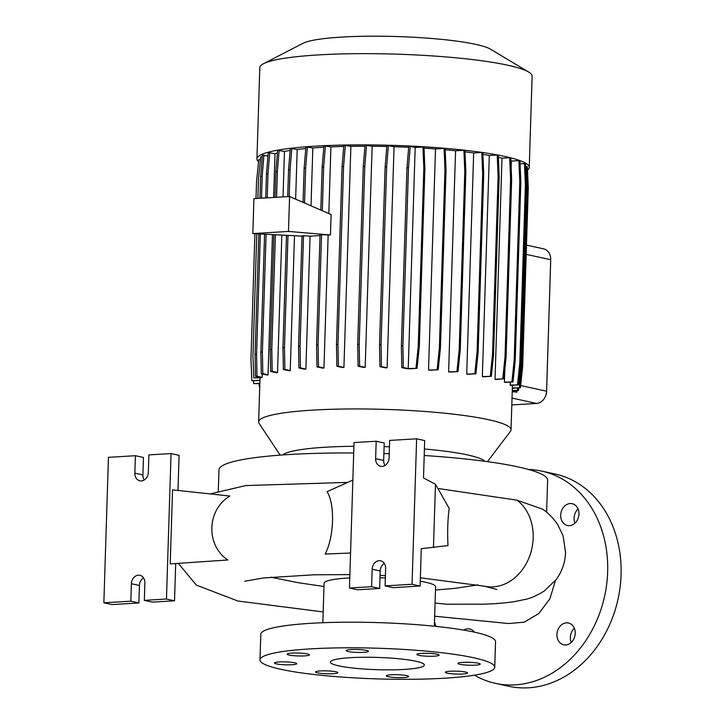 <?xml version="1.0" encoding="UTF-8"?>
<svg xmlns="http://www.w3.org/2000/svg" width="724" height="724" viewBox="0 0 724 724"><rect width="100%" height="100%" fill="white"/><g stroke="black" fill="none" stroke-linecap="round" stroke-linejoin="round"><path stroke-width="1.09" d="M434.662 616.224L508.42 623.509L524.185 622.206L538.81 613.527L549.878 598.793L555.489 580.431M437.839 488.456L516.873 500.157L542.602 509.171C548.33 512.936 553.48 518.284 558.059 525.208L563.127 535.986L565.571 552.629C565.064 562.856 561.914 571.842 556.132 579.58L544.258 591.001C537.443 595.309 531.326 598.06 525.914 599.264L513.624 601.78C504.909 603.038 494.764 603.834 483.18 604.178L446.889 604.214L435.07 603.047M335.873 671.772A11.159 1.457 -178.2 0 0 323.402 670.831A11.159 1.457 -178.2 0 0 315.574 671.972A11.159 1.457 -178.2 0 0 317.574 672.868A11.159 1.457 -178.2 0 0 330.044 673.818A11.159 1.457 -178.2 0 0 337.873 672.668A11.159 1.457 -178.2 0 0 335.873 671.772M294.795 662.795A11.159 1.457 -178.2 0 0 282.324 661.854A11.159 1.457 -178.2 0 0 274.496 662.994A11.159 1.457 -178.2 0 0 276.496 663.899A11.159 1.457 -178.2 0 0 288.957 664.84A11.159 1.457 -178.2 0 0 296.795 663.7A11.159 1.457 -178.2 0 0 294.795 662.795M307.438 653.944A11.159 1.457 -178.2 0 0 294.967 653.003A11.159 1.457 -178.2 0 0 287.138 654.143A11.159 1.457 -178.2 0 0 289.138 655.048A11.159 1.457 -178.2 0 0 301.609 655.989A11.159 1.457 -178.2 0 0 309.438 654.849A11.159 1.457 -178.2 0 0 307.438 653.944M366.407 650.396A11.159 1.457 -178.2 0 0 353.936 649.455A11.159 1.457 -178.2 0 0 346.108 650.595A11.159 1.457 -178.2 0 0 348.108 651.5A11.159 1.457 -178.2 0 0 360.579 652.442A11.159 1.457 -178.2 0 0 368.407 651.301A11.159 1.457 -178.2 0 0 366.407 650.396M437.151 654.234A11.159 1.457 -178.2 0 0 424.68 653.292A11.159 1.457 -178.2 0 0 416.852 654.433A11.159 1.457 -178.2 0 0 418.852 655.338A11.159 1.457 -178.2 0 0 431.323 656.279A11.159 1.457 -178.2 0 0 439.151 655.139A11.159 1.457 -178.2 0 0 437.151 654.234M478.238 663.211A11.159 1.457 -178.2 0 0 465.767 662.27A11.159 1.457 -178.2 0 0 457.939 663.41A11.159 1.457 -178.2 0 0 459.939 664.306A11.159 1.457 -178.2 0 0 472.401 665.256A11.159 1.457 -178.2 0 0 480.238 664.107A11.159 1.457 -178.2 0 0 478.238 663.211M465.586 672.062A11.159 1.457 -178.2 0 0 453.124 671.121A11.159 1.457 -178.2 0 0 445.287 672.261A11.159 1.457 -178.2 0 0 447.287 673.166A11.159 1.457 -178.2 0 0 459.758 674.107A11.159 1.457 -178.2 0 0 467.586 672.958A11.159 1.457 -178.2 0 0 465.586 672.062M406.626 675.61A11.159 1.457 -178.2 0 0 394.155 674.668A11.159 1.457 -178.2 0 0 386.317 675.809A11.159 1.457 -178.2 0 0 388.326 676.705A11.159 1.457 -178.2 0 0 400.788 677.655A11.159 1.457 -178.2 0 0 408.626 676.506A11.159 1.457 -178.2 0 0 406.626 675.61M570.168 503.542A11.159 9.05 102.3 0 1 572.195 503.705A11.159 9.05 102.3 0 1 578.865 515.298A11.159 9.05 102.3 0 1 569.471 525.651A11.159 9.05 102.3 0 1 567.435 525.497A11.159 9.05 102.3 0 1 560.765 513.904A11.159 9.05 102.3 0 1 570.168 503.542M566.412 622.857A11.159 9.05 102.3 0 1 568.449 623.02A11.159 9.05 102.3 0 1 575.118 634.613A11.159 9.05 102.3 0 1 565.725 644.966A11.159 9.05 102.3 0 1 563.688 644.812A11.159 9.05 102.3 0 1 557.018 633.219A11.159 9.05 102.3 0 1 566.412 622.857M463.722 630.097A11.159 9.05 102.3 0 1 467.668 628.794A11.159 9.05 102.3 0 1 469.704 628.957A11.159 9.05 102.3 0 1 474.428 632.152M270.713 577.191L298.216 582.693L323.981 586.512M245.391 485.578L347.656 482.401M385.087 585.888L393.141 587.653L420.101 586.024L421.278 548.656L447.993 545.588C447.314 532.366 447.704 519.959 449.161 508.357L435.459 484.266L423.504 477.94L424.671 440.563L416.626 438.807L412.056 584.268L385.087 585.888L385.639 568.431A8.217 6.67 -77.7 0 0 380.643 560.81A8.217 6.67 -77.7 0 0 379.15 560.693A8.217 6.67 -77.7 0 0 372.154 569.245L371.602 586.702L349.457 588.033L354.027 442.572L376.172 441.242L375.629 458.69A8.217 6.67 -77.7 0 0 380.616 466.319A8.217 6.67 -77.7 0 0 389.105 457.885L389.657 440.427L416.626 438.807M352.841 480.066L327.085 491.668C335.122 504.474 334.153 536.9 325.121 554.077L350.552 553M227.834 559.987C205.707 545.308 206.702 509.949 229.843 496.04L172.547 489.858L170.221 563.896L227.834 559.987M415.884 661.238A46.97 6.127 -178.2 0 0 363.394 657.265A46.97 6.127 -178.2 0 0 330.416 662.08A46.97 6.127 -178.2 0 0 338.841 665.872A46.97 6.127 -178.2 0 0 391.34 669.845A46.97 6.127 -178.2 0 0 424.318 665.03A46.97 6.127 -178.2 0 0 415.884 661.238M494.736 667.238L495.542 641.636A117.433 15.331 -178.2 0 0 474.473 632.161A117.433 15.331 -178.2 0 0 343.239 622.233A117.433 15.331 -178.2 0 0 260.794 634.26L259.988 659.863A117.433 15.331 -178.2 0 0 281.057 669.347A117.433 15.331 -178.2 0 0 412.3 679.275A117.433 15.331 -178.2 0 0 494.736 667.238A117.433 15.331 -178.2 0 0 473.668 657.763A117.433 15.331 -178.2 0 0 342.434 647.835A117.433 15.331 -178.2 0 0 259.988 659.863M434.346 626.224L435.586 586.757A55.784 7.285 -178.2 0 0 425.576 582.25A55.784 7.285 -178.2 0 0 420.255 581.236M477.949 584.883L454.799 588.386L435.486 590.015M546.611 512.212L547.615 480.193A164.402 21.458 -178.2 0 0 518.122 466.926A164.402 21.458 -178.2 0 0 424.21 455.505M527.534 170.131A136.221 17.783 -178.2 0 0 529.244 167.443L532.113 76.201A136.221 17.783 -178.2 0 0 528.656 72.038L490.537 49.196A96.355 12.58 -178.2 0 0 475.695 44.363A96.355 12.58 -178.2 0 0 378.752 36.2A96.355 12.58 -178.2 0 0 302.994 43.304L263.518 63.703A136.221 17.783 -178.2 0 0 259.798 67.649L256.939 158.882A136.221 17.783 -178.2 0 0 258.568 161.751M528.656 72.038A136.221 17.783 -178.2 0 0 507.669 65.205A136.221 17.783 -178.2 0 0 370.625 53.666A136.221 17.783 -178.2 0 0 263.518 63.703M529.244 167.443A136.221 17.783 -178.2 0 0 504.809 156.438A136.221 17.783 -178.2 0 0 352.57 144.927A136.221 17.783 -178.2 0 0 256.939 158.882M484.953 461.306A102.165 13.34 -178.2 0 0 467.55 454.934A102.165 13.34 -178.2 0 0 424.409 448.989M487.487 461.65L510.438 431.35A126.257 16.48 -178.2 0 0 511.026 429.848A126.257 16.48 -178.2 0 0 488.374 419.658A126.257 16.48 -178.2 0 0 347.276 408.979A126.257 16.48 -178.2 0 0 258.64 421.92A126.257 16.48 -178.2 0 0 259.129 423.45L280.134 455.134M384.299 563.408A8.217 6.67 -77.7 0 0 380.2 571.001L379.657 588.458L357.502 589.789L349.457 588.033M138.384 575.173A8.217 6.67 -77.7 0 0 131.388 583.725L130.836 601.182L103.867 602.802L108.437 457.342L135.406 455.713L134.854 473.17A8.217 6.67 -77.7 0 0 139.85 480.799A8.217 6.67 -77.7 0 0 148.339 472.365L148.891 454.907L171.045 453.577L166.466 599.038L144.32 600.368L144.863 582.911A8.217 6.67 -77.7 0 0 139.877 575.29A8.217 6.67 -77.7 0 0 138.384 575.173M143.533 577.888A8.217 6.67 -77.7 0 0 139.433 585.481L138.89 602.938L111.921 604.558L103.867 602.802M528.547 469.487A108.627 88.111 102.3 0 1 541.751 471.107A108.627 88.111 102.3 0 1 606.712 583.987A108.627 88.111 102.3 0 1 515.189 684.868A108.627 88.111 102.3 0 1 495.388 683.347A108.627 88.111 102.3 0 1 474.428 675.175M435.984 626.387A108.627 88.111 102.3 0 1 434.481 621.789M541.751 471.107L555.172 474.03A108.627 88.111 102.3 0 1 620.133 586.92A108.627 88.111 102.3 0 1 528.611 687.8A108.627 88.111 102.3 0 1 508.809 686.28L495.388 683.347M501.976 158.194L509.714 157.723L510.592 179.19L504.999 357.176L502.764 378.833L495.035 379.295L501.976 158.194A126.257 16.48 -178.2 0 0 498.356 157.316M512.33 387.992A126.257 16.48 1.8 0 1 512.339 388.227A126.257 16.48 1.8 0 1 512.33 388.29L520.438 387.802L512.33 387.992L512.411 385.259M510.23 385.096A126.257 16.48 1.8 0 1 510.583 385.367L518.601 384.887L510.23 385.096L510.32 382.109M504.411 382.172A126.257 16.48 1.8 0 1 505.062 382.426L512.999 381.946L504.411 382.172L504.818 369.385M511.162 167.543L511.361 161.063A126.257 16.48 -178.2 0 0 510.882 160.882M495.035 379.295A126.257 16.48 1.8 0 1 495.958 379.53L502.764 378.833M482.347 376.561A126.257 16.48 1.8 0 1 483.532 376.788L491.325 376.317L482.347 376.561L489.297 155.461A126.257 16.48 -178.2 0 0 482.917 154.357M466.718 374.064A126.257 16.48 1.8 0 1 468.184 374.272L475.894 373.81L466.718 374.064L473.668 152.963A126.257 16.48 -178.2 0 0 465.007 151.832M448.608 371.864A126.257 16.48 1.8 0 1 450.373 372.055L458.011 371.593L448.608 371.864L455.559 150.764A126.257 16.48 -178.2 0 0 445.188 149.75M428.536 370.045A126.257 16.48 1.8 0 1 430.644 370.208L438.192 369.756L428.536 370.045L435.486 148.936A126.257 16.48 -178.2 0 0 424.029 148.13M406.481 368.625A126.257 16.48 1.8 0 1 409.621 368.788L417.051 368.344L408.227 368.579L415.178 147.479L410.246 146.402L408.734 146.492L406.969 167.814L401.377 345.801L401.793 367.593L406.481 368.625M408.671 147.28A126.257 16.48 -178.2 0 0 394.055 146.701L386.897 145.56L385.132 166.882L379.539 344.868L379.946 366.661L384.869 367.738A126.257 16.48 1.8 0 1 387.114 367.81L394.055 146.701M386.815 146.501A126.257 16.48 -178.2 0 0 372.136 146.257L365.041 145.126L363.276 166.448L357.683 344.434L358.09 366.226L363.195 367.339A126.257 16.48 1.8 0 1 365.195 367.358L372.136 146.257M364.95 146.221A126.257 16.48 -178.2 0 0 350.878 146.32L343.837 145.198L342.072 166.52L336.479 344.515L336.895 366.308L342.135 367.448A126.257 16.48 1.8 0 1 343.927 367.421L350.878 146.32M343.737 146.465A126.257 16.48 -178.2 0 0 330.913 146.891L323.927 145.786L322.162 167.108L320.813 210.078M328.823 213.562L330.913 146.891M330.47 234.974L331.112 214.557L289.573 196.512L253.934 198.657L252.839 233.571L288.478 231.427L330.47 234.974L320.035 234.748L316.569 345.095L316.976 366.887L322.361 368.063A126.257 16.48 1.8 0 1 323.963 368L328.144 235.092M310.071 236.169L303.519 235.734L300.053 346.081L300.469 367.873L298.949 367.964L304.469 369.168A126.257 16.48 1.8 0 1 305.89 369.059L310.071 236.169L320.008 235.544M305.763 148.565A126.257 16.48 -178.2 0 0 297.202 149.479L290.315 148.393L288.55 169.715L287.7 196.629M286.487 235.327L282.957 347.71L283.365 369.502L289.021 370.733A126.257 16.48 1.8 0 1 290.252 370.579L294.487 235.743M295.636 199.154L297.202 149.479M290.143 150.447A126.257 16.48 -178.2 0 0 284.46 151.416L277.627 150.339L275.862 171.66L275.057 197.39M273.88 234.667L270.269 349.656L270.686 371.448L276.496 372.715A126.257 16.48 1.8 0 1 277.518 372.516L281.835 235.083M283.03 196.91L284.46 151.416M277.41 152.999A126.257 16.48 -178.2 0 0 275.002 153.696L268.233 152.637L266.468 173.959L265.717 197.951M264.577 234.187L260.875 351.954L261.292 373.747L267.283 375.05A126.257 16.48 1.8 0 1 268.052 374.806L272.459 234.594M273.627 197.471L275.002 153.696M256.785 233.771L252.929 356.47L253.807 377.937L261.599 377.756A126.257 16.48 1.8 0 1 262.151 377.367L262.26 373.955M258.64 421.92L259.952 380.299A126.257 16.48 1.8 0 1 259.952 380.236L260.025 377.856M323.809 147.243A126.257 16.48 -178.2 0 0 312.84 147.958L305.899 146.863L304.134 168.185L303.057 202.376M311.021 205.833L312.84 147.958M511.814 404.933L536.574 403.44A11.747 9.53 -77.7 0 0 545.38 396.508A11.747 9.53 -77.7 0 0 546.575 391.222L550.702 259.726A11.747 9.53 -77.7 0 0 550.711 259.545A11.747 9.53 -77.7 0 0 543.579 248.83L526.484 245.101M301.998 236.142L252.839 233.571M303.519 235.734L302.008 235.825L298.541 346.172L298.949 367.964M571.227 642.478A11.159 9.05 102.3 0 1 574.331 628.287M574.974 523.162A11.159 9.05 102.3 0 1 578.078 508.972M177.986 490.447L179.09 455.333L171.045 453.577M135.406 455.713L143.461 457.478L142.909 474.926A8.217 6.67 -77.7 0 0 144.248 479.958M138.89 602.938L130.836 601.182M175.688 563.525L174.52 600.793L152.366 602.124L144.32 600.368M174.52 600.793L166.466 599.038M420.101 586.024L412.056 584.268M433.468 547.597L435.459 484.266M376.172 441.242L384.227 442.998L383.675 460.455A8.217 6.67 -77.7 0 0 385.014 465.478M379.657 588.458L371.602 586.702M550.674 261.482A3.52 2.86 102.3 0 1 550.674 261.545A3.52 2.86 102.3 0 1 550.665 261.599L546.539 393.096A3.52 2.86 102.3 0 1 546.177 394.68L545.38 396.508M389.241 453.758A164.402 21.458 -178.2 0 0 383.892 453.586M353.692 452.998A164.402 21.458 -178.2 0 0 218.965 469.867L218.295 491.098M389.458 446.826A102.165 13.34 -178.2 0 0 384.109 446.645M353.909 446.292A102.165 13.34 -178.2 0 0 282.686 454.953M260.477 159.524L258.785 159.624L256.549 181.272L256.006 198.53M262.287 156.737L260.758 156.827L258.522 178.484L257.889 198.421M267.952 156.013L262.414 155.226L260.649 176.538L259.97 198.295M415.178 147.479L422.943 147.008L423.83 168.475L418.237 346.461L415.992 368.109M417.051 368.344L419.287 346.696L424.879 168.701L423.993 147.243L422.943 147.008M435.486 148.936L444.084 148.42L444.97 169.887L439.377 347.873L437.142 369.53M438.192 369.756L440.427 348.108L446.02 170.113L445.142 148.655L444.084 148.42M455.559 150.764L463.903 150.266L464.79 171.724L459.197 349.719L456.953 371.367M458.011 371.593L460.247 349.945L465.84 171.959L464.953 150.492L463.903 150.266M473.668 152.963L481.795 152.474L482.673 173.932L477.08 351.927L474.844 373.575M475.894 373.81L478.139 352.154L483.732 174.167L482.845 152.701L481.795 152.474M489.297 155.461L497.216 154.981L498.103 176.448L492.51 354.434L490.275 376.091M491.325 376.317L493.56 354.669L499.153 176.674L498.275 155.217L497.216 154.981M503.814 379.059L506.058 357.412L511.651 179.416L510.764 157.959L509.714 157.723M511.361 161.063L518.9 160.61L519.778 182.077L514.185 360.063L511.949 381.711M512.999 381.946L515.244 360.299L520.837 182.303L519.95 160.846L518.9 160.61M520.076 163.823L524.493 163.552L525.38 185.018L519.787 363.005L517.542 384.661M518.601 384.887L520.837 363.24L526.429 185.244L525.552 163.787L524.493 163.552M525.66 166.511L526.339 166.466L527.217 187.932L521.624 365.919L519.389 387.566M520.438 387.802L522.683 366.154L528.276 188.159L527.389 166.701L526.339 166.466M385.34 577.924A55.784 7.285 -178.2 0 0 379.991 577.725M349.773 577.942A55.784 7.285 -178.2 0 0 324.081 583.254L322.841 622.721M288.478 231.427L289.573 196.512M300.469 367.873L305.89 369.059M300.053 346.081L298.541 346.172M321.547 234.657L318.08 345.004L318.488 366.797L323.963 368M318.488 366.797L316.976 366.887M318.08 345.004L316.569 345.095M307.41 146.773L305.646 168.086L304.551 203.019M305.646 168.086L304.134 168.185M325.438 145.696L323.673 167.018L322.298 210.729M323.673 167.018L322.162 167.108M517.669 387.964L517.416 390.363L512.257 390.67M516.945 390.688L516.818 392.2L512.23 391.621M518.755 387.901L518.475 390.598L517.416 390.363M516.818 392.2L512.239 391.204M518.475 390.598L512.248 390.969M259.156 383.602L259.283 386.58L259.753 386.553M259.283 386.58L259.744 386.688M260.35 233.961L256.567 354.443L256.975 376.236L262.151 377.367M263.925 155.135L262.16 176.448L261.482 198.204M258.848 233.879L255.056 354.534L255.463 376.326L260.875 377.512L253.807 377.937M262.16 176.448L260.649 176.538M256.567 354.443L255.056 354.534M256.975 376.236L255.463 376.326M287.989 235.409L284.469 347.611L284.876 369.412L290.252 370.579M291.826 148.302L290.062 169.624L289.211 196.539M290.062 169.624L288.55 169.715M284.469 347.611L282.957 347.71M284.876 369.412L283.365 369.502M366.552 145.035L364.787 166.357L359.195 344.343L359.611 366.136L365.195 367.358M364.787 166.357L363.276 166.448M359.195 344.343L357.683 344.434M359.611 366.136L358.09 366.226M446.02 170.113L444.97 169.887M440.427 348.108L439.377 347.873M511.651 179.416L510.592 179.19M506.058 357.412L504.999 357.176M410.246 146.402L408.481 167.724L406.969 167.814M408.481 167.724L402.888 345.71L401.377 345.801M402.888 345.71L403.304 367.502L401.793 367.593M403.304 367.502L408.227 368.579M424.879 168.701L423.83 168.475M419.287 346.696L418.237 346.461M483.732 174.167L482.673 173.932M478.139 352.154L477.08 351.927M526.429 185.244L525.38 185.018M520.837 363.24L519.787 363.005M254.902 233.68L250.957 359.267L251.843 380.724L259.952 380.236M251.843 380.724L259.943 380.534M388.408 145.47L386.643 166.792L381.05 344.778L381.458 366.57L387.114 367.81M386.643 166.792L385.132 166.882M381.05 344.778L379.539 344.868M381.458 366.57L379.946 366.661M465.84 171.959L464.79 171.724M460.247 349.945L459.197 349.719M520.837 182.303L519.778 182.077M515.244 360.299L514.185 360.063M253.572 380.914L253.681 383.639L259.853 383.267M253.681 383.639L259.844 383.566M266.088 234.259L262.387 351.855L262.803 373.656L268.052 374.806M269.744 152.547L267.98 173.869L267.228 197.86M267.98 173.869L266.468 173.959M262.387 351.855L260.875 351.954M262.803 373.656L261.292 373.747M275.392 234.748L271.781 349.556L272.197 371.358L277.518 372.516M279.138 150.248L277.373 171.57L276.568 197.299M277.373 171.57L275.862 171.66M271.781 349.556L270.269 349.656M272.197 371.358L270.686 371.448M345.348 145.108L343.583 166.43L337.99 344.425L338.407 366.217L343.927 367.421M343.583 166.43L342.072 166.52M337.99 344.425L336.479 344.515M338.407 366.217L336.895 366.308M528.276 188.159L527.217 187.932M522.683 366.154L521.624 365.919M499.153 176.674L498.103 176.448M493.56 354.669L492.51 354.434M484.501 586.214A46.97 38.146 -77.6 0 0 484.564 586.223A46.97 38.146 -77.6 0 0 487.442 586.712A46.97 38.146 -77.6 0 0 533.19 538.032A46.97 38.146 -77.6 0 0 517.054 500.194M380.2 571.001L372.154 569.245M139.433 585.481L131.388 583.725M546.539 393.096L546.575 391.222L520.674 385.566M550.665 261.599L550.702 259.726L526.194 254.368M536.574 403.44L512.022 398.073M142.909 474.926L134.854 473.17M383.675 460.455L375.629 458.69M420.363 577.806L484.437 586.196L496.827 589.472M178.294 563.344L196.376 585.11L237.897 601.02L323.176 611.934M244.712 581.254L263.292 577.987L313.773 574.793L349.873 574.603M380.064 575.408L385.412 575.634M246.223 485.469L210.114 493.913M512.339 388.227L511.026 429.848M550.674 261.545L550.711 259.545"/></g></svg>
